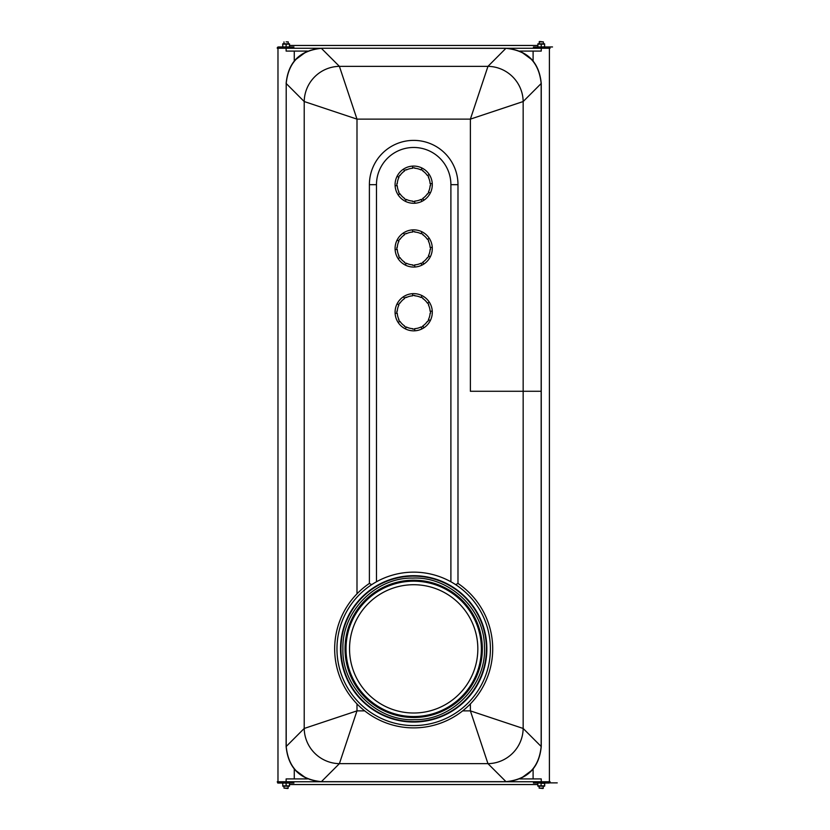 <?xml version="1.0" encoding="UTF-8"?>
<svg xmlns="http://www.w3.org/2000/svg" width="830" height="830" viewBox="0 0 830 830"><rect width="100%" height="100%" fill="white"/><g stroke="black" fill="none" stroke-linecap="round" stroke-linejoin="round"><path stroke-width="1.25" d="M286.122 746.481L286.205 746.481C288.363 767.771 300.097 779.495 321.386 781.663L321.386 781.746C299.941 779.681 288.186 767.926 286.122 746.481L286.205 83.519C288.363 62.229 300.097 50.506 321.386 48.337L339.397 66.348L356.993 119.126L304.216 101.54A35.431 34.933 -45 0 1 339.397 66.348L487.967 66.348A35.431 34.933 45 0 1 523.159 101.54L470.382 119.126L487.967 66.348L505.989 48.254C527.434 50.319 539.189 62.074 541.253 83.519L541.17 83.519C539.002 62.229 527.278 50.506 505.989 48.337L321.386 48.254C299.941 50.329 288.186 62.074 286.122 83.519M304.216 728.46L356.993 710.874L339.397 763.652A35.431 34.933 -135 0 1 304.216 728.46L304.216 101.54L286.205 83.519L286.205 746.481L304.216 728.46M505.989 781.746L505.989 781.663C527.278 779.495 539.002 767.771 541.17 746.481L541.253 746.481C539.189 767.926 527.434 779.681 505.989 781.746L321.386 781.746M487.967 763.652L470.382 710.874L462.663 710.874L470.382 710.874L523.159 728.46A35.431 34.933 135 0 1 487.967 763.652L339.397 763.652L321.386 781.663L505.989 781.663L487.967 763.652M364.712 710.874L356.993 710.874L356.993 703.902L356.993 710.874L364.712 710.874M541.253 83.519L541.253 391.272L470.382 391.272L470.382 119.126L470.382 391.272L541.253 391.272L541.253 746.481M470.382 703.902L470.382 710.874L470.382 703.902M356.993 593.824L356.993 119.126L470.382 119.126L356.993 119.126L356.993 593.824M457.984 583.428L457.984 184.675A44.291 44.291 0 0 0 413.682 140.384A44.291 44.291 0 0 0 369.392 184.675L369.392 583.428A79.016 79.016 0 0 0 354.379 701.08A79.016 79.016 0 0 0 472.996 701.08A79.016 79.016 0 0 0 457.984 583.428L455.68 584.662M371.695 584.662L369.392 583.428M457.693 586.022A76.713 76.713 0 0 1 412.344 725.565A76.713 76.713 0 0 1 369.682 586.022A76.713 76.713 0 0 1 457.693 586.022A76.713 76.713 0 0 0 415.021 572.161M349.544 648.863A64.138 64.138 0 0 1 445.762 593.315A64.138 64.138 0 0 1 445.762 704.411A64.138 64.138 0 0 1 349.544 648.863A64.138 64.138 0 0 1 445.762 593.315A64.138 64.138 0 0 1 445.762 704.411A64.138 64.138 0 0 1 349.544 648.863A64.138 64.138 0 0 1 445.762 593.315A64.138 64.138 0 0 1 445.762 704.411A64.138 64.138 0 0 1 349.544 648.863M340.943 648.863A72.75 72.75 0 0 1 450.057 585.866A72.75 72.75 0 0 1 450.057 711.86A72.75 72.75 0 0 1 340.943 648.863M283.756 783.043L282.76 783.292L282.76 785.865L289.494 785.865L289.494 783.292M534.323 782.026L550.103 781.746L549.107 783.043L549.097 781.746L549.066 783.043L548.495 782.877L550.103 781.746L532.57 781.746M289.494 46.708L289.494 44.135L282.76 44.135L282.76 46.708L283.756 46.957M537.799 783.292L537.799 785.865L544.698 785.865L544.522 783.292L541.077 783.292L541.077 785.865M532.57 48.254L550.103 48.254L548.174 48.254L550.103 48.254L548.174 48.254L549.066 47.123L533.431 47.123M541.253 47.196L544.615 46.708L544.615 44.135L537.882 44.135L537.882 46.708M277.625 48.254L279.202 48.254L277.625 48.254M277.459 48.254L279.202 48.254L277.459 48.254M282.677 44.135L282.843 46.708M289.577 45.453L289.577 44.135M279.202 781.746L277.262 781.746L279.202 781.746M294.982 781.746L277.262 781.746L278.309 783.043L279.627 783.043L278.309 783.043C277.811 783.043 277.386 783.043 278.309 783.043L282.76 783.043M289.494 786.166L282.76 786.166M286.122 785.865L286.122 783.292L285.136 783.043M288.249 788.116L283.995 788.116L287.875 788.5L288.249 786.352M294.276 48.254L277.977 48.254L277.977 781.746L294.276 781.746M294.276 51.076L294.276 60.922M294.276 769.078L294.276 778.924M550.114 781.777L532.393 781.746M282.76 43.834L289.494 43.834M285.136 46.957L286.122 46.708L286.122 44.135M286.122 41.884L288.249 41.884L286.122 41.884M533.099 781.746L549.398 781.746L549.398 48.254L533.099 48.254M277.345 47.559L277.262 48.254L294.982 48.254M544.615 786.166L537.882 786.166M544.698 783.292L544.698 785.865M543.38 788.116L539.127 788.116L542.996 788.5L543.38 786.352M537 782.804L545.497 782.804L545.497 782.026M534.323 47.974L548.174 47.974M532.393 48.254L550.103 48.254L549.066 46.957L544.615 46.957L552.521 46.957L533.431 46.957M537.882 43.834L544.615 43.834M541.253 46.708L541.253 44.135M539.127 41.884L543.38 41.884L539.5 41.5L539.127 43.648M545.497 47.974L545.497 47.196L537 47.196M307.515 778.924L286.122 778.924L286.122 781.736L320.722 781.736M506.642 781.736L541.253 781.736L541.253 778.924L519.86 778.924M519.86 51.076L541.253 51.076L541.253 48.265L506.642 48.265L541.253 48.265M286.122 48.265L320.733 48.265L286.122 48.265L286.122 51.076L307.525 51.076M423.01 198.692A16.828 16.828 0 0 1 421.163 199.76L421.91 201.368A18.602 18.602 0 0 1 405.32 201.296L406.399 199.428A16.455 16.455 0 0 0 412.655 201.099L412.624 201.472A16.828 16.828 0 0 0 414.751 201.472L414.751 201.099A16.455 16.455 0 0 0 421.007 199.418L421.91 201.368A18.602 18.602 0 0 0 423.891 200.227L422.823 198.37A16.455 16.455 0 0 0 427.398 193.784L427.699 194.002A16.828 16.828 0 0 0 428.768 192.155L428.436 191.969A16.455 16.455 0 0 0 430.106 185.713L430.48 185.744A16.828 16.828 0 0 0 430.48 183.617L430.106 183.617A16.455 16.455 0 0 0 428.425 177.361L428.768 177.205A16.828 16.828 0 0 0 427.699 175.358L427.377 175.545A16.455 16.455 0 0 0 422.792 170.97L423.01 170.669A16.828 16.828 0 0 0 421.163 169.6L420.976 169.922A16.455 16.455 0 0 0 414.72 168.251L414.751 167.878A16.828 16.828 0 0 0 412.624 167.878L412.624 168.262A16.455 16.455 0 0 0 406.368 169.943L406.212 169.6A16.828 16.828 0 0 0 404.366 170.669L404.552 170.99A16.455 16.455 0 0 0 399.977 175.576L399.676 175.358A16.828 16.828 0 0 0 398.608 177.205L398.929 177.392A16.455 16.455 0 0 0 397.259 183.648L396.885 183.617A16.828 16.828 0 0 0 396.885 185.744L397.269 185.744A16.455 16.455 0 0 0 398.95 192L398.608 192.155A16.828 16.828 0 0 0 399.676 194.002L399.998 193.815A16.455 16.455 0 0 0 404.584 198.391L404.366 198.692A16.828 16.828 0 0 0 406.212 199.76M405.32 201.296A18.602 18.602 0 0 1 398.13 194.884L399.676 194.002M398.13 194.884A18.602 18.602 0 0 1 395.111 185.744L396.885 185.744M395.111 185.744A18.602 18.602 0 0 1 397.072 176.313L398.608 177.205M397.072 176.313A18.602 18.602 0 0 1 403.484 169.123L404.366 170.669M403.484 169.123A18.602 18.602 0 0 1 412.624 166.104L412.624 167.878M412.624 166.104A18.602 18.602 0 0 1 422.055 168.065L421.163 169.6M422.055 168.065A18.602 18.602 0 0 1 429.245 174.476L427.699 175.358M429.245 174.476A18.602 18.602 0 0 1 432.264 183.617L430.48 183.617M432.264 183.617A18.602 18.602 0 0 1 430.303 193.048L428.768 192.155M430.303 193.048A18.602 18.602 0 0 1 423.891 200.227M414.751 203.257L414.751 201.472M423.01 262.477A16.828 16.828 0 0 1 421.163 263.535L421.91 265.144A18.602 18.602 0 0 1 405.32 265.081L406.399 263.214A16.455 16.455 0 0 0 412.655 264.884L412.624 265.258A16.828 16.828 0 0 0 414.751 265.258L414.751 264.884A16.455 16.455 0 0 0 421.007 263.203L421.91 265.144A18.602 18.602 0 0 0 423.891 264.013L422.823 262.156A16.455 16.455 0 0 0 427.398 257.57L427.699 257.777A16.828 16.828 0 0 0 428.768 255.941L428.436 255.754A16.455 16.455 0 0 0 430.106 249.498L430.48 249.529A16.828 16.828 0 0 0 430.48 247.402L430.106 247.402A16.455 16.455 0 0 0 428.425 241.146L428.768 240.98A16.828 16.828 0 0 0 427.699 239.144L427.377 239.331A16.455 16.455 0 0 0 422.792 234.755L423.01 234.444A16.828 16.828 0 0 0 421.163 233.386L420.976 233.707A16.455 16.455 0 0 0 414.72 232.037L414.751 231.663A16.828 16.828 0 0 0 412.624 231.663L412.624 232.037A16.455 16.455 0 0 0 406.368 233.718L406.212 233.386A16.828 16.828 0 0 0 404.366 234.444L404.552 234.766A16.455 16.455 0 0 0 399.977 239.351L399.676 239.144A16.828 16.828 0 0 0 398.608 240.98L398.929 241.167A16.455 16.455 0 0 0 397.259 247.423L396.885 247.392A16.828 16.828 0 0 0 396.885 249.519L397.269 249.519A16.455 16.455 0 0 0 398.95 255.775L398.608 255.941A16.828 16.828 0 0 0 399.676 257.777L399.998 257.591A16.455 16.455 0 0 0 404.584 262.166L404.366 262.477A16.828 16.828 0 0 0 406.212 263.535M405.32 265.081A18.602 18.602 0 0 1 398.13 258.67L399.676 257.777M398.13 258.67A18.602 18.602 0 0 1 395.111 249.519L396.885 249.519M395.111 249.519A18.602 18.602 0 0 1 397.072 240.098L398.608 240.98M397.072 240.098A18.602 18.602 0 0 1 403.484 232.908L404.366 234.444M403.484 232.908A18.602 18.602 0 0 1 412.624 229.889L412.624 231.663M412.624 229.889A18.602 18.602 0 0 1 422.055 231.84L421.163 233.386M422.055 231.84A18.602 18.602 0 0 1 429.245 238.251L427.699 239.144M429.245 238.251A18.602 18.602 0 0 1 432.264 247.402L430.48 247.402M432.264 247.402A18.602 18.602 0 0 1 430.303 256.823L428.768 255.941M430.303 256.823A18.602 18.602 0 0 1 423.891 264.013M414.751 267.032L414.751 265.258M423.01 326.252A16.828 16.828 0 0 1 421.163 327.321L421.91 328.929A18.602 18.602 0 0 1 405.32 328.856L406.399 326.999A16.455 16.455 0 0 0 412.655 328.67L412.624 329.043A16.828 16.828 0 0 0 414.751 329.043L414.751 328.659A16.455 16.455 0 0 0 421.007 326.979L421.91 328.929A18.602 18.602 0 0 0 423.891 327.798L422.823 325.931A16.455 16.455 0 0 0 427.398 321.345L427.699 321.563A16.828 16.828 0 0 0 428.768 319.716L428.436 319.529A16.455 16.455 0 0 0 430.106 313.273L430.48 313.304A16.828 16.828 0 0 0 430.48 311.177L430.106 311.177A16.455 16.455 0 0 0 428.425 304.921L428.768 304.766A16.828 16.828 0 0 0 427.699 302.919L427.377 303.106A16.455 16.455 0 0 0 422.792 298.53L423.01 298.229A16.828 16.828 0 0 0 421.163 297.161L420.976 297.493A16.455 16.455 0 0 0 414.72 295.822L414.751 295.449A16.828 16.828 0 0 0 412.624 295.449L412.624 295.822A16.455 16.455 0 0 0 406.368 297.503L406.212 297.161A16.828 16.828 0 0 0 404.366 298.229L404.552 298.551A16.455 16.455 0 0 0 399.977 303.137L399.676 302.919A16.828 16.828 0 0 0 398.608 304.766L398.929 304.952A16.455 16.455 0 0 0 397.259 311.209L396.885 311.177A16.828 16.828 0 0 0 396.885 313.304L397.269 313.304A16.455 16.455 0 0 0 398.95 319.56L398.608 319.716A16.828 16.828 0 0 0 399.676 321.563L399.998 321.376A16.455 16.455 0 0 0 404.584 325.951L404.366 326.252A16.828 16.828 0 0 0 406.212 327.321M405.32 328.856A18.602 18.602 0 0 1 398.13 322.445L399.676 321.563M398.13 322.445A18.602 18.602 0 0 1 395.111 313.304L396.885 313.304M395.111 313.304A18.602 18.602 0 0 1 397.072 303.873L398.608 304.766M397.072 303.873A18.602 18.602 0 0 1 403.484 296.694L404.366 298.229M403.484 296.694A18.602 18.602 0 0 1 412.624 293.664L412.624 295.449M412.624 293.664A18.602 18.602 0 0 1 422.055 295.625L421.163 297.161M422.055 295.625A18.602 18.602 0 0 1 429.245 302.037L427.699 302.919M429.245 302.037A18.602 18.602 0 0 1 432.264 311.177L430.48 311.177M432.264 311.177A18.602 18.602 0 0 1 430.303 320.608L428.768 319.716M430.303 320.608A18.602 18.602 0 0 1 423.891 327.798M414.751 330.817L414.751 329.043M523.159 728.46L541.17 746.481L541.17 83.519L523.159 101.54L523.159 728.46M376.478 581.778L376.478 184.675L369.392 184.675M376.478 184.675A37.205 37.205 0 0 1 413.682 147.47A37.205 37.205 0 0 1 450.898 184.675L457.984 184.675M450.898 184.675L450.898 581.778M369.682 586.022A76.713 76.713 0 0 1 412.344 572.161M341.151 623.89A76.713 76.713 0 0 1 367.524 587.599M340.321 671.294A76.713 76.713 0 0 1 340.321 626.432M367.524 710.127A76.713 76.713 0 0 1 341.151 673.836M412.344 725.565A76.713 76.713 0 0 1 369.682 711.704M457.693 711.704A76.713 76.713 0 0 1 415.021 725.565M486.224 673.836A76.713 76.713 0 0 1 459.851 710.127M487.054 626.432A76.713 76.713 0 0 1 487.054 671.294M459.851 587.599A76.713 76.713 0 0 1 486.224 623.89M346.006 648.863A67.686 67.686 0 0 1 447.526 590.244A67.686 67.686 0 0 1 447.526 707.482A67.686 67.686 0 0 1 346.006 648.863M345.031 648.863A68.662 68.662 0 0 1 448.013 589.404A68.662 68.662 0 0 1 448.013 708.322A68.662 68.662 0 0 1 345.031 648.863M340.518 648.863A73.175 73.175 0 0 1 413.257 575.698A73.175 73.175 0 0 1 486.857 648.012A73.175 73.175 0 0 1 414.969 722.027A73.175 73.175 0 0 1 340.518 648.863M533.099 60.621L520.213 51.076M294.276 769.379L307.162 778.924M520.213 778.924L533.099 769.379M307.162 51.076L294.276 60.621M321.386 48.254L505.989 48.254M342.904 648.863C341.763 611.7 375.596 577.379 412.572 578.095C449.518 576.217 484.409 609.459 484.44 646.643C486.847 684.553 452.568 720.43 414.803 719.641C377.079 721.623 341.68 686.835 342.904 648.863M533.431 782.877L557.241 782.877L549.066 782.877L549.937 781.746M550.124 781.808L550 782.503M549.543 782.929L544.646 783.043L549.066 783.043L548.008 781.922M282.76 46.957L278.299 46.957L277.262 48.254L278.88 47.123L277.262 48.254L277.739 47.123M548.008 48.078L549.066 46.957L550.103 48.254L548.495 47.123L549.678 47.144M277.697 782.856L277.262 781.746L278.309 783.043L293.945 783.043M283.995 786.352L283.995 788.116M548.174 782.026L549.066 782.877L544.418 782.877M548.9 783.043L533.431 783.043M550.103 781.746L549.066 783.043L544.646 783.043M288.249 43.648L288.249 41.884M283.995 43.648L283.995 41.884M533.099 778.924L533.099 769.078M533.099 60.922L533.099 51.076M280.042 46.957L293.945 46.957M539.127 786.352L539.127 788.116M549.937 48.254L549.066 47.123L544.418 47.123M543.38 43.648L543.38 41.884M289.494 784.547L537.799 784.547M289.494 45.453L537.882 45.453"/></g></svg>

